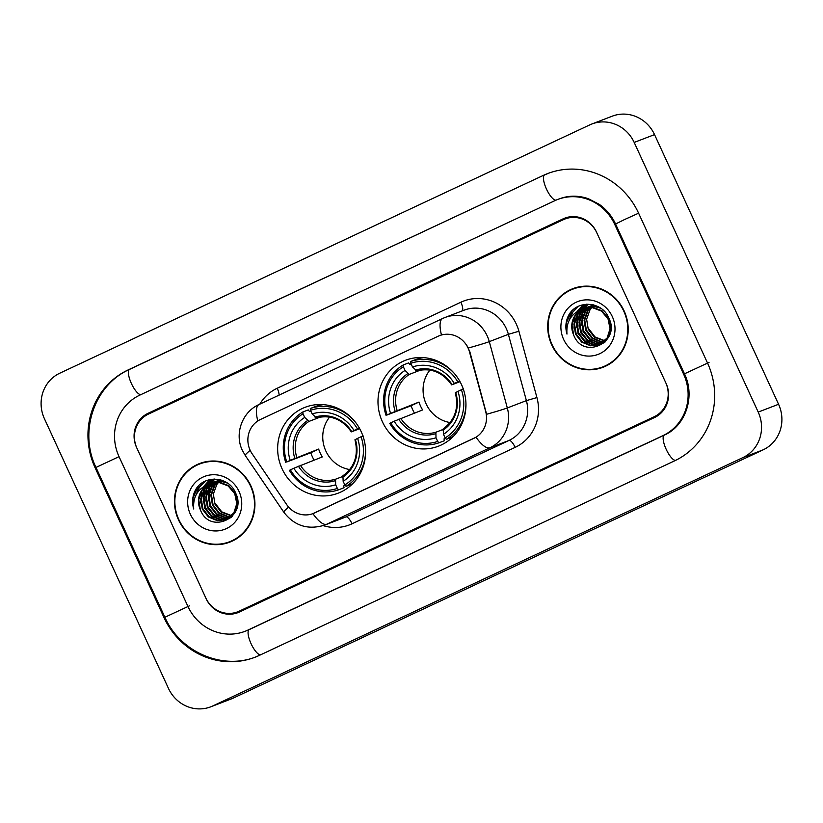 <?xml version="1.0" encoding="UTF-8"?>
<svg xmlns="http://www.w3.org/2000/svg" width="823" height="823" viewBox="0 0 823 823"><rect width="100%" height="100%" fill="white"/><g stroke="black" fill="none" stroke-linecap="round" stroke-linejoin="round"><path stroke-width="1.23" d="M382.407 421.767A46.006 43.681 -111 0 0 438.453 446.189A46.006 43.681 -111 0 0 461.538 384.691A46.006 43.681 -111 0 0 405.482 360.279A46.006 43.681 -111 0 0 382.407 421.767M282.073 468.781A46.006 43.681 -111 0 0 338.119 493.193A46.006 43.681 -111 0 0 361.204 431.705A46.006 43.681 -111 0 0 305.148 407.282A46.006 43.681 -111 0 0 282.073 468.781M250.12 450.202A23.435 22.252 -111 0 0 252.126 453.761L286.723 504.633A23.435 22.252 -111 0 0 313.275 513.521A23.435 22.252 -111 0 0 314.664 512.924L473.914 438.32A23.435 22.252 -111 0 0 485.663 411.428L469.491 351.915A23.435 22.252 -111 0 0 439.544 335.64A23.435 22.252 -111 0 0 438.155 336.226L260.48 419.473A23.435 22.252 -111 0 0 250.12 450.202M563.518 219.618L148.459 414.082A26.038 24.721 -111 0 0 136.937 448.226L205.843 598.043A26.038 24.721 -111 0 0 237.569 611.859A26.038 24.721 -111 0 0 239.123 611.201L654.192 416.736A26.038 24.721 -111 0 0 665.704 382.592L596.798 232.775A26.038 24.721 -111 0 0 565.072 218.959A26.038 24.721 -111 0 0 563.518 219.618M683.625 374.198L614.709 224.381A46.88 44.504 -111 0 0 557.603 199.505A46.88 44.504 -111 0 0 554.815 200.689L139.745 395.153A46.88 44.504 -111 0 0 119.026 456.621L187.932 606.428A46.88 44.504 -111 0 0 245.038 631.313A46.88 44.504 -111 0 0 247.826 630.12L662.896 435.655A46.88 44.504 -111 0 0 683.625 374.198L684.489 373.858M634.183 142.42A34.72 32.971 -111 0 0 591.881 123.995A34.72 32.971 -111 0 0 589.813 124.87L59.781 373.2A34.72 32.971 -111 0 0 44.432 418.732L168.458 688.388A34.72 32.971 -111 0 0 210.76 706.823A34.72 32.971 -111 0 0 212.828 705.939L742.86 457.619A34.72 32.971 -111 0 0 758.209 412.086L634.183 142.42L654.542 134.612A34.72 32.971 -111 0 0 612.24 116.177L591.881 123.995M210.76 706.823L231.119 699.005A34.72 32.971 -111 0 0 233.187 698.13L763.219 449.8A34.72 32.971 -111 0 0 778.568 404.268L654.542 134.612M638.607 213.188A74.656 70.881 -111 0 0 547.655 173.571A74.656 70.881 -111 0 0 543.211 175.453L128.141 369.918A74.656 70.881 -111 0 0 95.129 467.814L164.034 617.62A74.656 70.881 -111 0 0 254.986 657.248A74.656 70.881 -111 0 0 259.43 655.355L674.5 460.89A74.656 70.881 -111 0 0 707.513 363.005L638.607 213.188L624.41 219.618L615.563 224L684.469 373.817C695.661 396.779 685.384 426.077 664.326 435.11A13.888 4.352 -115.1 0 1 664.418 435.069M178.488 519.807A42.107 39.977 -111 0 0 229.771 542.151A42.107 39.977 -111 0 0 250.892 485.879A42.107 39.977 -111 0 0 199.608 463.534A42.107 39.977 -111 0 0 178.488 519.807M223.424 543.53A42.107 39.977 -111 0 0 230.79 541.75M551.749 344.93A42.107 39.977 -111 0 0 603.043 367.274A42.107 39.977 -111 0 0 624.163 311.001A42.107 39.977 -111 0 0 572.87 288.657A42.107 39.977 -111 0 0 551.749 344.93M596.685 368.653A42.107 39.977 -111 0 0 604.051 366.873M466.631 344.95L469.861 351.771L486.609 414.267A30.379 1.018 -15.2 0 0 507.318 407.951A34.72 32.971 69 0 1 489.901 447.794A30.379 9.516 64.9 0 1 476.033 437.229L312.915 513.645M439.729 335.568L441.457 334.982A30.379 9.516 -115.1 0 1 442.661 318.48L259.019 404.525A30.379 9.516 64.9 0 0 257.794 420.975M596.438 231.983A26.038 24.721 -111 0 0 564.712 218.167A26.038 24.721 -111 0 0 563.158 218.825L148.089 413.29A26.038 24.721 -111 0 0 136.577 447.434L206.203 598.825A26.038 24.721 -111 0 0 237.929 612.651A26.038 24.721 -111 0 0 239.483 611.993L654.552 417.528A26.038 24.721 -111 0 0 666.064 383.374L596.438 231.983M573.888 288.287A42.107 39.977 -111 0 0 567.222 291.887M200.627 463.164A42.107 39.977 -111 0 0 193.961 466.764M231.417 515.918L221.14 512.091L214.988 504.16L213.363 494.109L216.758 484.603L218.537 482.371M231.674 515.651L221.778 511.855L215.626 503.913M231.747 516.782L230.687 516.875M230.337 516.895L227.56 516.782L218.599 513.068L212.447 505.137L210.822 495.086L214.206 485.58L217.056 482.309M230.605 516.659L228.197 516.535L219.227 512.832L213.085 504.89L211.46 494.839L214.844 485.344L217.426 482.309M230.574 517.533L229.555 517.708M229.206 517.76L225.018 517.76L216.048 514.046L209.906 506.114L208.27 496.063L211.665 486.558L215.616 482.35M230.872 517.348L229.843 517.513M229.494 517.554L225.656 517.513L216.686 513.799L210.534 505.867L208.908 495.816L212.303 486.321L215.965 482.329M231.129 517.554L229.689 518.079M229.36 518.171L228.372 518.439M228.033 518.511L222.467 518.737L213.507 515.023L207.355 507.091L205.729 497.041L209.114 487.535L214.217 482.494M230.975 517.616L229.998 517.934M229.668 518.027L228.671 518.264M228.331 518.325L223.105 518.49L214.145 514.776L207.993 506.845L206.367 496.794L209.752 487.298L214.556 482.453M232.251 516.412L227.148 519.056M226.819 519.148L219.926 519.714L210.955 516L204.814 508.069L203.188 498.018L206.573 488.512L212.848 482.751M231.705 516.988L228.115 518.716M228.434 518.593L227.457 518.912M227.127 519.004L220.564 519.467L211.593 515.754L205.452 507.822L203.826 497.771L207.211 488.265L213.188 482.679M209.032 484.047A19.629 18.631 -111 0 0 200.359 509.776C209.958 535.536 247.877 517.05 235.666 493.162C228.938 475.581 202.695 474.429 195 490.961C192.315 496.722 191.893 502.73 193.714 508.974C192.798 496.732 197.911 488.42 209.032 484.047L218.784 482.401L228.177 485.951L234.75 493.718L236.798 503.604L233.835 512.945L225.564 519.694L217.385 520.692L208.414 516.978L202.263 509.046L200.637 498.995L204.032 489.49L211.521 483.091M210.863 483.296L219.422 482.155L228.815 485.704L235.378 493.471L237.436 503.367L234.473 512.698L225.564 519.694M225.883 519.57L218.013 520.445L209.052 516.731L202.9 508.799L201.275 498.748L204.67 489.243L211.85 482.998M218.805 482.103L219.597 481.332M219.875 481.085L220.698 480.395M217.323 482.062L218.157 481.373M218.445 481.157L219.299 480.539M219.597 480.354L216.922 481.002M217.694 482.062L218.517 481.352M218.795 481.126L219.648 480.498M219.936 480.303L220.615 479.871M215.893 482.134L216.758 481.517M217.046 481.332L217.941 480.797M218.239 480.632L219.155 480.169M216.254 482.103L217.107 481.476M217.395 481.28L218.28 480.725M218.579 480.55L219.484 480.066M214.505 482.309L215.389 481.774M215.698 481.609L216.614 481.146M214.844 482.257L215.729 481.702M216.027 481.527L216.943 481.044M217.251 480.899L218.188 480.488M217.869 480.611L220.286 479.778M213.147 482.587L214.062 482.124M214.381 481.98L222.128 480.354M213.486 482.504L214.392 482.021M214.7 481.877L215.636 481.465M215.317 481.589L221.51 480.138M211.83 482.957L221.325 481.424L227.405 483.07M212.159 482.854L213.095 482.443M212.776 482.556L221.963 481.177L225.471 481.866M200.359 509.776L198.734 499.726L202.119 490.22L210.554 483.42M207.993 461.374A41.664 39.566 -111 0 0 201.8 463.164L199.763 463.946A41.664 39.566 -111 0 0 178.858 519.632A41.664 39.566 -111 0 0 229.617 541.75A41.664 39.566 -111 0 0 250.521 486.054A41.664 39.566 -111 0 0 199.763 463.946M198.158 486.444A36.891 35.029 -111 0 0 197.273 492.874M190.35 514.252A28.301 26.871 -111 0 0 226.51 528.551A28.301 26.871 -111 0 0 239.03 491.444A28.301 26.871 -111 0 0 202.869 477.134A28.301 26.871 -111 0 0 190.35 514.252M229.617 541.75L231.654 540.968A41.664 39.566 -111 0 0 237.456 538.149M193.714 508.974L193.045 497.977L198.086 486.516M195.915 495.292L199.516 487.051L205.441 481.054M200.668 502.976L201.738 490.806M203.837 486.29L209.886 479.562M203.219 501.999L204.279 489.829M204.824 488.42L205.915 486.136M206.676 484.84L211.573 479.264M205.76 501.022L206.83 488.852M207.365 487.442L208.466 485.159M208.692 484.747L209.073 484.089M209.135 483.996L213.188 479.099M208.301 500.045L209.371 487.874M209.906 486.465L211.007 484.181M211.233 483.77L211.624 483.111M211.696 482.998L214.772 479.048M195.38 496.485L199.197 487.165L205.009 481.26M214.422 519.632L204.752 508.429L203.662 490.878M204.248 489.181L205.462 486.506M206.347 484.984L211.367 479.284M216.974 518.655L207.293 507.462L206.213 489.901M206.789 488.204L208.003 485.529M208.26 485.056L208.723 484.284M208.826 484.099L212.982 479.109M219.515 517.677L209.834 506.484L208.754 488.924M209.33 487.226L210.554 484.552M210.811 484.078L211.264 483.307M211.388 483.101L214.577 479.048M604.679 341.031L594.401 337.214L588.25 329.282L586.624 319.231L590.019 309.726L591.799 307.493M604.936 340.773L595.039 336.967L588.887 329.035M605.008 341.905L603.948 341.998M603.598 342.018L600.821 341.905L591.86 338.191L585.709 330.26L584.083 320.209L587.468 310.703L590.317 307.421M603.866 341.782L601.459 341.658L592.488 337.944L586.346 330.013L584.721 319.962L588.106 310.466L590.688 307.432M603.835 342.656L602.817 342.831M602.467 342.882L598.28 342.882L589.309 339.169L583.168 331.237L581.542 321.186L584.927 311.68L588.877 307.473M604.133 342.471L603.105 342.635M602.755 342.677L598.918 342.635L589.947 338.922L583.795 330.99L582.17 320.939L585.565 311.433L589.237 307.452M604.391 342.666L602.95 343.201M602.631 343.294L601.634 343.551M601.294 343.633L595.729 343.86L586.768 340.146L580.616 332.214L578.991 322.163L582.386 312.658L587.478 307.617M604.236 342.738L603.259 343.047M602.93 343.15L601.932 343.386M601.592 343.448L596.366 343.613L587.406 339.899L581.254 331.967L579.629 321.916L583.013 312.411L587.817 307.576M605.512 341.535L600.409 344.168M600.08 344.271L593.188 344.837L584.227 341.123L578.075 333.192L576.45 323.13L579.834 313.635L586.11 307.874M604.967 342.111L601.376 343.839M601.695 343.705L600.718 344.024M600.389 344.117L593.825 344.59L584.855 340.876L578.713 332.945L577.088 322.894L580.472 313.388L586.449 307.802M581.954 309.87L582.345 309.211A19.629 18.631 -111 0 0 573.621 334.899C583.219 360.659 621.139 342.173 608.927 318.285C602.199 300.704 575.956 299.551 568.261 316.083C565.586 321.844 565.154 327.852 566.975 334.097C566.059 321.855 571.172 313.542 582.303 309.17L592.046 307.524L601.438 311.073L608.012 318.84L610.059 328.727L607.096 338.068L598.825 344.816L590.647 345.814L581.676 342.101L575.534 334.169L573.898 324.108L577.293 314.612L584.783 308.214M583.497 308.656L592.683 307.277L602.076 310.827L608.65 318.594L610.697 328.49L607.734 337.821L598.825 344.816M599.144 344.683L591.284 345.567L582.314 341.854L576.162 333.922L574.536 323.871L577.931 314.365L585.112 308.121M592.066 307.226L592.858 306.444M593.136 306.207L593.969 305.518M590.585 307.185L591.418 306.495M591.706 306.279L592.56 305.662M592.858 305.477L593.733 304.952M590.955 307.185L591.778 306.475M592.056 306.249L592.91 305.621M593.198 305.426L593.877 304.994M589.155 307.257L590.019 306.64M590.307 306.454L591.202 305.919M591.5 305.755L592.416 305.292M592.725 305.148L593.393 304.86M589.515 307.226L590.369 306.598M590.657 306.403L591.542 305.847M591.84 305.672L592.745 305.189M587.766 307.432L588.651 306.897M588.959 306.732L589.875 306.259M590.184 306.125L593.722 304.942M588.106 307.38L588.99 306.825M589.289 306.65L590.204 306.166M590.513 306.022L591.449 305.611M591.13 305.724L593.548 304.901M586.408 307.699L587.334 307.236M587.643 307.102L595.389 305.477M586.748 307.627L587.653 307.144M587.961 307L588.908 306.588M588.579 306.701L594.772 305.261M585.091 308.069L594.587 306.547L600.667 308.193M585.42 307.977L586.357 307.565M586.038 307.679L595.224 306.3L598.733 306.989M573.621 334.899L571.995 324.848L575.38 315.343L583.816 308.543M581.254 286.497A41.664 39.566 -111 0 0 575.061 288.287L573.024 289.068A41.664 39.566 -111 0 0 552.12 344.755A41.664 39.566 -111 0 0 602.878 366.873A41.664 39.566 -111 0 0 623.783 311.176A41.664 39.566 -111 0 0 573.024 289.068M571.419 311.557A36.891 35.029 -111 0 0 570.534 317.997M563.611 339.374A28.301 26.871 -111 0 0 599.782 353.674A28.301 26.871 -111 0 0 612.291 316.567A28.301 26.871 -111 0 0 576.131 302.257A28.301 26.871 -111 0 0 563.611 339.374M602.878 366.873L604.915 366.091A41.664 39.566 -111 0 0 610.717 363.272M566.975 334.097L566.306 323.1L571.347 311.639M569.177 320.414L572.777 312.164L578.703 306.166M573.929 328.099L574.999 315.929M577.098 311.413L583.147 304.685M576.481 327.122L577.54 314.952M578.085 313.542L579.176 311.248M579.937 309.962L584.834 304.376M579.022 326.145L580.092 313.974M580.626 312.565L581.727 310.281M582.396 309.119L586.449 304.212M581.563 325.167L582.633 312.997M583.168 311.588L584.268 309.304M584.495 308.892L584.886 308.234M584.958 308.121L588.034 304.171M568.642 321.598L572.458 312.287L578.271 306.382M587.694 344.744L578.013 333.552L576.923 316.001M577.509 314.304L578.723 311.629M579.608 310.106L584.628 304.407M590.235 343.767L580.554 332.574L579.474 315.024M580.05 313.326L581.264 310.652M581.522 310.178L581.984 309.397M582.087 309.222L586.254 304.232M592.776 342.8L583.096 331.597L582.015 314.047M582.591 312.349L583.816 309.674M584.073 309.201L584.525 308.419M584.649 308.224L587.838 304.171M329.591 417.086A32.118 30.492 -111 0 0 325.826 450.973A32.118 30.492 -111 0 0 349.734 469.563M345.187 485.333L343.685 485.909L344.045 487.73L338.603 489.829L337.358 488.43A41.325 39.226 -111 0 1 290.406 469.861L293.852 468.236A37.323 35.44 -111 0 0 335.681 484.788L335.547 479.223L342.615 476.517M314.077 460.098A41.232 39.144 69 0 1 312.39 456.796A41.232 39.144 69 0 1 310.775 452.763L286.774 461.97A41.325 39.226 -111 0 1 303.029 413.784L304.705 417.436A37.323 35.44 -111 0 0 290.231 460.355L318.666 449.06A32.118 30.492 -111 0 0 320.229 453.123A32.118 30.492 -111 0 0 322.287 456.94L293.852 468.236M303.029 413.784L302.802 412.004L308.255 409.916L309.427 411.418L310.775 410.903M323.233 404.638A43.053 40.883 -111 0 0 315.713 406.418L310.271 408.506L310.487 410.286A41.325 39.226 -111 0 1 357.449 428.865L359.456 427.96M363.087 435.851L361.081 436.746A41.325 39.226 -111 0 1 344.827 484.932L346.061 486.331L351.514 484.233A43.053 40.883 -111 0 0 353.334 483.06M354.25 420.769A43.053 40.883 -111 0 0 310.271 408.506M346.061 486.331A43.053 40.883 -111 0 0 365.597 450.325M290.406 469.861L289.408 470.365A43.053 40.883 -111 0 0 338.603 489.829M357.449 428.865L353.993 430.48A37.323 35.44 -111 0 0 312.174 413.938L310.487 410.286M344.827 484.932L343.15 481.29A37.323 35.44 -111 0 0 357.624 438.361L361.081 436.746M335.681 484.788L337.358 488.43M312.174 413.938L316.413 417.919C330.558 414.473 342.203 419.123 351.328 431.869M359.682 428.68L351.534 431.808L353.993 430.48M354.95 439.76C358.715 455.047 354.713 467.042 342.924 475.776L343.15 481.29M357.624 438.361L355.166 439.688M351.534 431.808L351.74 431.633A33.393 31.706 -111 0 0 314.983 417.096M302.802 412.004A43.053 40.883 -111 0 0 285.787 462.485M290.231 460.355L286.774 461.97M320.425 417.014L308.954 421.417L304.705 417.436M318.666 449.06L310.775 452.763M429.925 370.072A32.118 30.492 -111 0 0 426.16 403.97A32.118 30.492 -111 0 0 450.068 422.549M445.521 438.33L444.019 438.906L444.379 440.727L438.926 442.815L437.692 441.426A41.325 39.226 -111 0 1 390.73 422.847L394.186 421.232A37.323 35.44 -111 0 0 436.015 437.774L435.871 432.219L442.949 429.503M414.411 413.084A41.232 39.144 69 0 1 412.724 409.782A41.232 39.144 69 0 1 411.099 405.749L387.108 414.967A41.325 39.226 -111 0 1 403.363 366.78L405.039 370.432A37.323 35.44 -111 0 0 390.565 413.352L419 402.056A32.118 30.492 -111 0 0 420.553 406.109A32.118 30.492 -111 0 0 422.621 409.936L394.186 421.232M403.363 366.78L403.136 365.001L408.589 362.912L409.761 364.414L411.109 363.9M423.567 357.635A43.053 40.883 -111 0 0 416.047 359.414L410.605 361.503L410.821 363.282A41.325 39.226 -111 0 1 457.783 381.851L459.79 380.956M463.421 388.837L461.415 389.742A41.325 39.226 -111 0 1 445.161 437.929L446.395 439.317L451.837 437.229A43.053 40.883 -111 0 0 453.668 436.056M454.584 373.755A43.053 40.883 -111 0 0 410.605 361.503M446.395 439.317A43.053 40.883 -111 0 0 465.931 403.311M390.73 422.847L389.742 423.361A43.053 40.883 -111 0 0 438.926 442.815M457.783 381.851L454.327 383.477A37.323 35.44 -111 0 0 412.498 366.935L410.821 363.282M445.161 437.929L443.484 434.277A37.323 35.44 -111 0 0 457.958 391.357L461.415 389.742M436.015 437.774L437.692 441.426M412.498 366.935L416.716 370.916C430.892 367.469 442.537 372.119 451.662 384.866M460.016 381.677L451.868 384.804L454.327 383.477M455.284 392.746C459.049 408.033 455.037 420.039 443.258 428.762L443.484 434.277M457.958 391.357L455.489 392.684M451.868 384.804L452.074 384.629A33.393 31.706 -111 0 0 415.317 370.093M403.136 365.001A43.053 40.883 -111 0 0 386.11 415.471M390.565 413.352L387.108 414.967M420.759 370L409.288 374.403L405.039 370.432M419 402.056L411.099 405.749M544.744 174.867A13.888 4.352 64.9 0 0 544.651 174.908A13.888 4.352 64.9 0 0 546.246 188.56A13.888 4.352 64.9 0 0 555.906 200.195M709.035 362.418L684.469 373.817M675.518 460.396A13.888 4.352 -115.1 0 1 665.889 448.669A13.888 4.352 -115.1 0 1 664.326 435.11L249.256 629.574A13.888 4.352 -115.1 0 1 249.348 629.533M260.48 654.861A13.888 4.352 -115.1 0 1 250.83 643.164A13.888 4.352 -115.1 0 1 249.256 629.574L246.561 630.727M256.519 656.661C222.601 670.601 179.939 652.042 164.888 617.25L189.455 605.841M164.888 617.25L95.982 467.433L119.037 456.652M129.674 369.342A13.888 4.352 64.9 0 0 129.581 369.373A13.888 4.352 64.9 0 0 131.155 382.962A13.888 4.352 64.9 0 0 140.795 394.659M778.568 404.268L758.209 412.086M763.219 449.8L742.86 457.619M233.187 698.13L212.828 705.939M95.982 467.433C78.494 431.787 94.388 384.773 129.581 369.373L543.211 175.453M164.909 617.291L164.034 617.62M96.003 467.474L95.129 467.814M129.623 369.352L128.141 369.918M615.583 224.041L614.709 224.381M664.377 435.089L662.896 435.655M249.307 629.554L247.826 630.12M259.811 404.155A43.403 41.212 69 0 1 277.217 388.25L460.87 302.216A8.683 2.716 -115.1 0 1 462.259 310.868M460.87 302.216A43.403 41.212 69 0 1 516.33 324.149A43.403 41.212 69 0 1 518.912 331.257L536.925 397.571A43.403 41.212 69 0 1 515.157 447.373L352.038 523.788A43.403 41.212 69 0 1 323.213 525.63M506.32 328.624A34.72 32.971 -111 0 0 464.018 310.199L444.924 317.524A34.72 32.971 69 0 1 487.226 335.949A34.72 32.971 69 0 1 489.294 341.638L507.318 407.951L526.401 400.626L508.377 334.313A34.72 32.971 -111 0 0 506.32 328.624M259.214 404.443A30.379 9.516 64.9 0 0 259.019 404.525C242.055 411.984 234.288 433.988 242.384 450.418L245.244 455.469A30.379 2.294 -34.2 0 1 250.182 450.346M442.867 318.398A34.72 32.971 69 0 1 444.924 317.524L442.661 318.48M245.244 455.469L283.791 512.163C294.408 525.907 308.059 530.218 324.725 525.084A34.72 32.971 69 0 0 326.782 524.21L345.876 516.885L508.984 440.459L489.901 447.794L326.782 524.21A30.379 9.516 -115.1 0 1 312.925 513.655M283.791 512.163A30.379 2.294 -34.2 0 1 288.647 507.112M468.431 348.006A30.379 1.018 -15.2 0 0 489.294 341.638L508.377 334.313L518.912 331.257M515.157 447.373A8.683 2.716 -115.1 0 0 508.984 440.459A34.72 32.971 -111 0 0 526.401 400.626L536.925 397.571M324.725 525.084L343.808 517.76A34.72 32.971 -111 0 0 345.876 516.885A8.683 2.716 -115.1 0 1 352.038 523.788M277.217 388.25A8.683 2.716 -115.1 0 1 279.11 395.112M300.426 465.334A32.118 30.492 -111 0 0 335.547 479.223M342.646 477.237A33.393 31.706 -111 0 0 355.361 439.523M298.42 466.199A33.393 31.706 -111 0 0 335.177 480.735M307.514 420.594A33.393 31.706 -111 0 0 294.799 458.318M308.954 421.417A32.118 30.492 -111 0 0 296.794 457.454M400.76 418.331A32.118 30.492 -111 0 0 435.871 432.219M442.98 430.234A33.393 31.706 -111 0 0 455.695 392.509M398.754 419.195A33.393 31.706 -111 0 0 435.511 433.731M407.848 373.591A33.393 31.706 -111 0 0 395.133 411.305M409.288 374.403A32.118 30.492 -111 0 0 397.128 410.44M549.178 172.984L544.651 174.908M559.136 198.919C568.642 195.349 578.394 195.288 588.394 198.724L599.165 204.279C606.294 209.299 611.767 215.873 615.563 224M210.873 483.296L210.235 483.533"/></g></svg>
